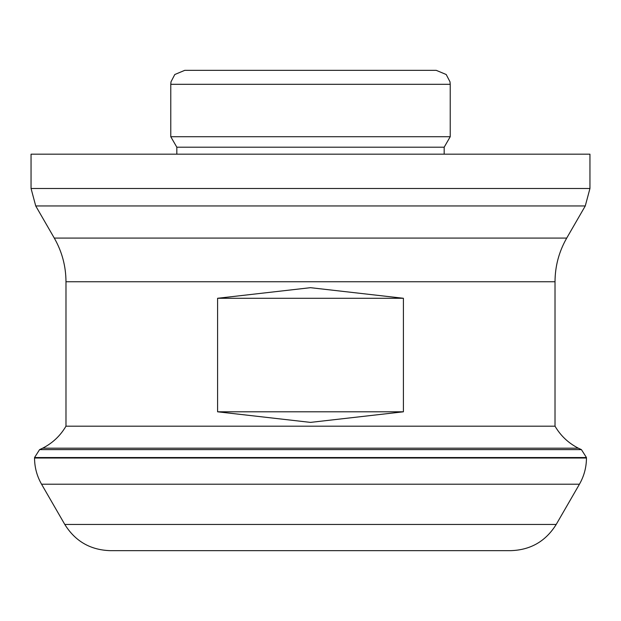 <?xml version="1.0" encoding="UTF-8"?>
<svg xmlns="http://www.w3.org/2000/svg" width="621" height="621" viewBox="0 0 621 621"><rect width="100%" height="100%" fill="white"/><g stroke="black" fill="none" stroke-linecap="round" stroke-linejoin="round"><path stroke-width="0.93" d="M65.981 426.185L65.981 281.748L555.019 281.748L555.019 426.185L65.981 426.185C60.338 435.795 52.552 443.13 42.624 448.199L578.376 448.199L581.411 449.62L586.457 457.537L34.543 457.537L39.589 449.62L581.411 449.62M310.5 70.344L436.252 70.344L446.212 74.52L450 81.809L450.225 84.316L170.775 84.316L171 81.809L174.788 74.52L184.748 70.344L310.5 70.344L207.453 70.344M64.794 524.45C75.257 541.264 90.379 549.996 110.173 550.656L510.827 550.656C530.621 549.996 545.743 541.264 556.206 524.45L579.44 484.217L41.56 484.217L64.794 524.45L556.206 524.45M403.409 298.274L403.409 411.801L310.5 422.389L217.591 411.801L217.591 298.274L310.5 287.686L403.409 298.274L217.591 298.274M589.95 188.489L31.05 188.489L31.05 154.179L589.95 154.179L589.95 188.489L585.269 205.955L35.731 205.955L54.283 238.084L566.717 238.084C558.993 251.614 555.089 266.168 555.019 281.748M444.178 154.179L444.178 147.2L176.822 147.2L170.775 136.721L450.225 136.721L450.225 84.316M217.591 411.801L403.409 411.801M41.56 484.217C36.926 476.097 34.582 467.365 34.543 458.019L586.457 458.019C586.418 467.365 584.074 476.097 579.44 484.217M42.624 448.199L39.589 449.62M586.457 458.019L586.457 457.537M34.543 458.019L34.543 457.537M54.283 238.084C62.007 251.614 65.911 266.168 65.981 281.748M566.717 238.084L585.269 205.955M31.05 188.489L35.731 205.955M176.822 147.2L176.822 154.179M444.178 147.2L450.225 136.721M170.775 136.721L170.775 84.316M555.019 426.185C560.662 435.795 568.448 443.13 578.376 448.199"/></g></svg>
